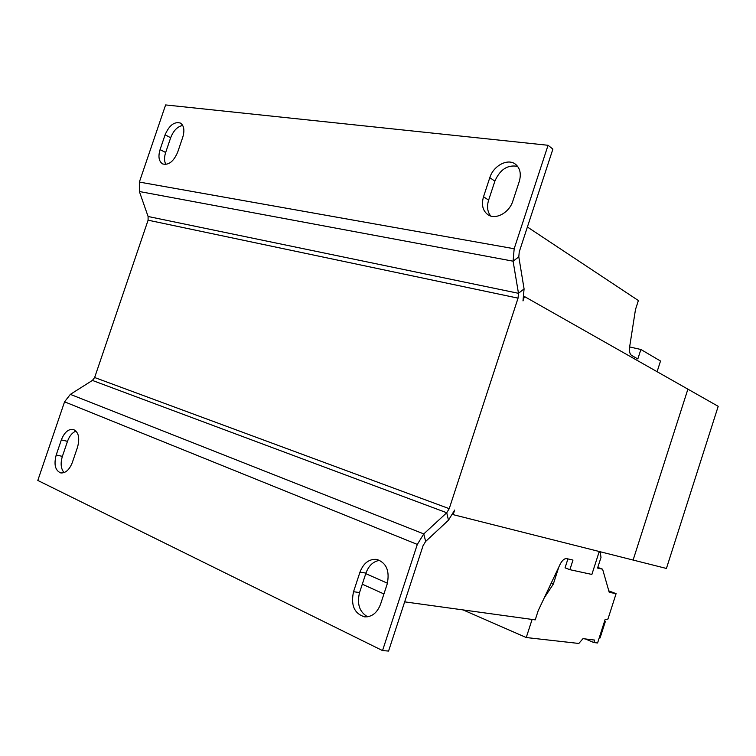 <?xml version="1.0" encoding="UTF-8"?>
<svg xmlns="http://www.w3.org/2000/svg" width="756" height="756" viewBox="0 0 756 756"><rect width="100%" height="100%" fill="white"/><g stroke="black" fill="none" stroke-linecap="round" stroke-linejoin="round"><path stroke-width="1.13" d="M599.243 551.511L591.872 574.437L569.882 569.684L572.982 560.073L566.726 558.637C564.392 558.391 562.18 560.3 560.092 564.354L538.196 610.678L535.229 619.873L404.677 601.861M567.926 558.911L565.044 567.841L569.882 569.684M527.395 226.998L638.385 300.548L635.475 309.554L629.625 346.985C629.077 351.275 629.739 354.082 631.581 355.405L637.828 358.968L640.88 349.489L660.517 361.028L657.106 371.659M629.635 346.938L640.88 349.489M362.304 584.208L383.925 593.961M365.772 573.643L387.431 583.216M514.174 248.743L139.359 182.073L165.621 104.933L548.062 145.284L514.174 248.743L513.088 261.179L518.484 293.309L518.049 298.147L449.225 508.675L446.73 512.748L448.469 520.222L454.649 510.073L453.156 514.647L633.112 560.054L687.903 389.132L633.112 560.054L666.423 568.455L718.2 406.331L524.069 296.314M524.078 288.896L518.484 293.309L148.091 216.49L139.369 191.514L513.088 261.179L518.805 256.851L524.078 288.896L522.991 300.916L524.466 296.399M449.225 508.675L94.642 377.518L148.091 220.185L148.091 216.49M518.805 256.851L519.24 251.899L552.891 149.112L548.062 145.284M139.359 182.073L139.369 191.514M512.851 201.039C509.346 212.729 495.596 220.176 487.97 214.751C482.725 210.801 481.232 204.81 483.519 196.758L489.803 177.66C493.347 165.772 507.73 158.051 515.403 164.165C520.137 168.115 521.423 173.908 519.249 181.544L512.851 201.039M177.679 152.183C173.625 161.529 168.616 165.451 162.653 163.939C158.864 161.434 158.004 156.662 160.064 149.622L165.101 134.804C169.221 125.316 174.315 121.404 180.391 123.058C184.001 125.572 184.795 130.268 182.791 137.138L177.679 152.183M517.633 166.367C507.616 164.543 500.028 169.476 494.868 181.175L488.622 200.151C486.694 206.549 487.403 211.841 490.748 216.027M182.716 125.458C177.499 126.479 173.483 130.58 170.667 137.753L165.659 152.495C164.109 157.343 164.184 161.33 165.876 164.458M94.642 377.518L92.393 380.429L70.346 394.367L64.562 401.814L37.8 480.447L382.536 650.585L388.565 651.067L423.086 545.624L425.647 541.438L448.469 520.222M92.393 380.429L446.73 512.748L423.776 533.916L70.346 394.367M382.536 650.585L417.312 544.424L423.776 533.916L425.647 541.438M380.58 604.148C377.216 612.851 371.895 617.094 364.628 616.858C354.337 613.645 350.633 605.263 353.534 591.712L359.979 572.122C363.541 563.022 369.155 558.788 376.828 559.412C386.524 562.861 389.954 571.111 387.148 584.152L380.58 604.148M72.349 462.445C69.448 469.788 65.583 473.284 60.745 472.925C55.226 470.534 53.704 464.571 56.199 455.017L61.34 439.916C64.307 432.423 68.267 428.917 73.228 429.408C78.558 431.837 80.004 437.733 77.566 447.098L72.349 462.445M379.739 560.347C373.341 561.302 368.748 565.545 365.951 573.105L359.554 592.562C356.775 604.025 359.478 612.105 367.681 616.802M76.044 431.09C72.321 432.536 69.467 435.947 67.492 441.343L62.379 456.369C60.3 463.381 60.867 468.796 64.08 472.613M598.95 552.419L600.321 552.712L601.001 557.408L597.571 568.058L602.598 569.202L609.232 592.326L616.093 593.658L607.947 619.06L605.083 619.608L597.58 642.978L593.847 642.543L594.641 640.067L582.98 638.659L578.822 643.46L526.252 637.535L532.101 619.438M599.007 552.239L600.321 552.712M551.133 583.311L553.288 584.161L558.797 567.113M544.244 597.892L553.288 584.161M463.078 609.922L526.252 637.535M585.286 638.933L593.847 642.543M597.788 567.416L602.598 569.202M608.816 590.861L616.093 593.658M599.225 637.875L600.066 637.979L605.32 621.612L604.535 621.3M604.479 621.489L605.32 621.612M518.049 298.147L148.091 220.185M417.312 544.424L64.562 401.814M56.199 455.017L62.379 456.369M67.492 441.343L61.34 439.916M353.534 591.712L359.554 592.562M365.951 573.105L359.979 572.122M160.064 149.622L165.659 152.495M170.667 137.753L165.101 134.804M483.519 196.758L488.622 200.151M494.868 181.175L489.803 177.66"/></g></svg>
